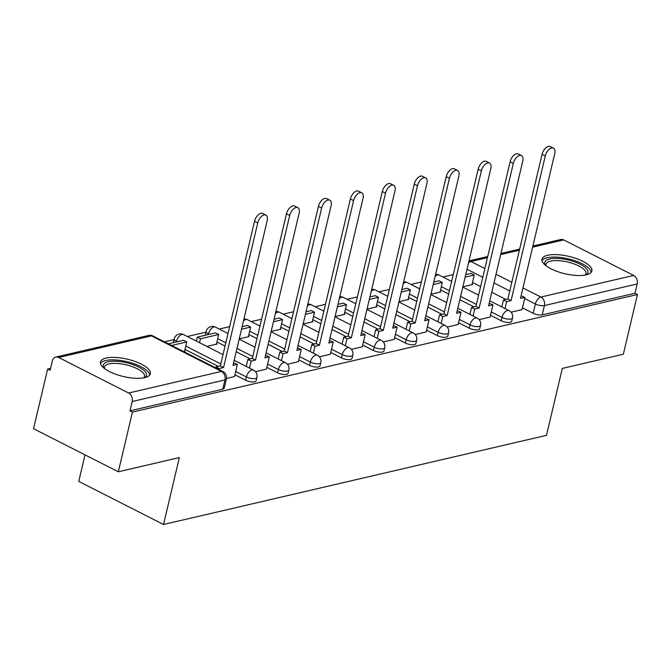 <?xml version="1.0" encoding="UTF-8"?>
<svg xmlns="http://www.w3.org/2000/svg" width="671" height="671" viewBox="0 0 671 671"><rect width="100%" height="100%" fill="white"/><g stroke="black" fill="none" stroke-linecap="round" stroke-linejoin="round"><path stroke-width="1.01" d="M490.484 315.286L501.22 320.738A6.576 2.281 13.3 0 0 510.262 322.298A6.576 2.281 13.3 0 0 511.713 321.3L512.493 317.995A6.576 2.281 -166.7 0 1 511.042 318.993A6.576 2.281 -166.7 0 1 502 317.442L491.264 311.981M458.536 322.717L469.272 328.178A6.576 2.281 13.3 0 0 478.314 329.738A6.576 2.281 13.3 0 0 479.773 328.731L480.553 325.435A6.576 2.281 -166.7 0 1 479.094 326.433A6.576 2.281 -166.7 0 1 470.052 324.873L459.316 319.421M426.597 330.157L437.333 335.609A6.576 2.281 13.3 0 0 446.366 337.169A6.576 2.281 13.3 0 0 447.825 336.171L448.605 332.875A6.576 2.281 -166.7 0 1 447.146 333.873A6.576 2.281 -166.7 0 1 438.113 332.313L427.377 326.861M394.649 337.597L405.385 343.049A6.576 2.281 13.3 0 0 414.418 344.609A6.576 2.281 13.3 0 0 415.877 343.611L416.657 340.306A6.576 2.281 -166.7 0 1 415.198 341.313A6.576 2.281 -166.7 0 1 406.165 339.752L395.429 334.292M362.701 345.037L373.437 350.488A6.576 2.281 13.3 0 0 382.47 352.049A6.576 2.281 13.3 0 0 383.929 351.05L384.709 347.746A6.576 2.281 -166.7 0 1 383.25 348.744A6.576 2.281 -166.7 0 1 374.217 347.184L363.481 341.732M330.753 352.468L341.489 357.928A6.576 2.281 13.3 0 0 350.53 359.48A6.576 2.281 13.3 0 0 351.981 358.482L352.761 355.185A6.576 2.281 -166.7 0 1 351.31 356.184A6.576 2.281 -166.7 0 1 342.269 354.624L331.533 349.172M298.805 359.908L309.541 365.36A6.576 2.281 13.3 0 0 318.582 366.92A6.576 2.281 13.3 0 0 320.033 365.921L320.813 362.625A6.576 2.281 -166.7 0 1 319.362 363.623A6.576 2.281 -166.7 0 1 310.321 362.063L299.585 356.611M266.857 367.347L277.593 372.799A6.576 2.281 13.3 0 0 286.634 374.359A6.576 2.281 13.3 0 0 288.085 373.361L288.865 370.056A6.576 2.281 -166.7 0 1 287.414 371.055A6.576 2.281 -166.7 0 1 278.373 369.503L267.637 364.043M234.909 374.779L245.645 380.239A6.576 2.281 13.3 0 0 254.686 381.799A6.576 2.281 13.3 0 0 256.137 380.801L256.918 377.496A6.576 2.281 -166.7 0 1 255.466 378.494A6.576 2.281 -166.7 0 1 246.425 376.934L235.689 371.482M106.135 358.062A25.641 8.899 13.3 0 0 100.457 361.963A25.641 8.899 13.3 0 0 115.966 374.343A25.641 8.899 13.3 0 0 144.693 377.656A25.641 8.899 13.3 0 0 150.363 373.755A25.641 8.899 13.3 0 0 134.854 361.367A25.641 8.899 13.3 0 0 106.135 358.062M547.653 255.274A25.641 8.899 13.3 0 0 541.983 259.165A25.641 8.899 13.3 0 0 557.492 271.554A25.641 8.899 13.3 0 0 586.219 274.867A25.641 8.899 13.3 0 0 591.889 270.967A25.641 8.899 13.3 0 0 576.381 258.578A25.641 8.899 13.3 0 0 547.653 255.274M453.26 274.582L442.902 276.997M421.313 282.021L410.954 284.437M389.365 289.461L379.006 291.868M357.417 296.901L347.058 299.308M325.469 304.332L315.11 306.748M293.521 311.772L283.162 314.187M261.573 319.211L251.214 321.619M229.625 326.643L219.266 329.058M205.963 332.153L187.318 336.498M174.024 339.593L164.445 341.824M50.593 368.329L47.666 369.008L50.132 370.266L52.33 360.964A6.576 5.058 -103.1 0 1 55.785 357.073A6.576 5.058 -103.1 0 1 58.696 357.475L128.639 393.021L221.413 371.424L151.461 335.877L58.696 357.475M85.032 454.871L78.759 481.409L163.539 524.487L179.35 457.58L118.331 471.788L132.439 412.086L637.45 294.519L623.334 354.221L562.306 368.429L546.496 435.336L163.539 524.487M118.331 471.788L33.55 428.71L47.666 369.008M532.891 245.997L560.797 239.505A6.576 5.058 76.9 0 1 563.707 239.908L633.65 275.445A6.576 5.058 76.9 0 1 637.173 283.959L634.976 293.261L542.21 314.858A6.576 2.281 -166.7 0 1 533.168 313.298L522.432 307.846M505.867 299.425L491.768 292.262M480.604 286.592L472.51 282.474M634.976 293.261L637.45 294.519M129.973 410.828L222.738 389.23A6.576 2.281 13.3 0 0 224.189 388.232L226.395 378.93A6.576 2.281 -166.7 0 1 224.936 379.937L132.17 401.526L129.973 410.828L132.439 412.086M132.17 401.526A6.576 5.058 -103.1 0 0 128.639 393.021M226.479 378.469L234.498 376.54M183.971 351.747L185.146 351.47L184.567 351.176M255.517 371.709L266.437 369.109M206.844 346.421L217.094 344.03L216.515 343.737M287.465 364.278L298.385 361.669M239.237 338.88L249.042 336.59L248.463 336.297M319.413 356.838L330.333 354.229M271.185 331.44L280.99 329.159L280.411 328.865M351.361 349.398L362.281 346.79M303.133 324.001L312.938 321.719L312.359 321.426M383.309 341.967L394.229 339.358M335.081 316.561L344.886 314.28L344.298 313.986M415.257 334.527L426.177 331.919M367.029 309.13L376.834 306.848L376.246 306.546M447.205 327.087L458.125 324.479M398.977 301.69L408.773 299.409L408.194 299.115M479.153 319.648L490.073 317.048M430.916 294.25L440.721 291.969L440.142 291.675M473.919 306.865L459.82 299.702M448.664 294.032L440.562 289.914M441.971 314.305L427.872 307.142M416.716 301.464L408.614 297.354M410.023 321.736L395.924 314.573M384.768 308.903L376.666 304.785M378.075 329.176L363.976 322.013M352.82 316.343L344.718 312.225M346.127 336.616L332.036 329.453M320.872 323.783L312.77 319.664M314.179 344.047L300.088 336.884M288.924 331.214L280.822 327.104M282.239 351.487L268.14 344.324M256.976 338.654L248.874 334.535M250.291 358.926L236.192 351.763M225.028 346.093L216.934 341.975M218.343 366.366L184.986 349.415M511.101 312.216L522.021 309.608M462.864 286.811L472.669 284.529L472.09 284.236M209.176 334.343L208.429 333.957A6.576 2.281 -166.7 0 1 206.123 331.491L205.343 334.795A6.576 2.281 13.3 0 0 205.36 335.232M177.228 341.774L176.481 341.396A6.576 2.281 -166.7 0 1 174.175 338.93L173.395 342.227A6.576 2.281 13.3 0 0 173.412 342.663M257.748 222.923L254.535 221.287A7.557 4.06 -63.1 0 1 262.671 213.453L265.884 215.081A7.557 4.06 116.9 0 0 257.748 222.923L223.56 367.532L219.157 368.555L215.945 366.92L215.718 367.876M234.481 376.616L237.383 364.311L232.98 365.334L267.167 220.725A7.557 4.06 116.9 0 0 265.884 215.081M237.383 364.311L233.575 362.818M218.931 369.511L219.157 368.555M184.458 351.629L186.748 341.942L183.535 340.306L168.404 343.829M186.748 341.942L171.617 345.464M254.535 221.287L220.348 365.896L215.945 366.92M220.348 365.896L223.56 367.532M104.08 368.228A22.185 7.7 -166.7 0 1 117.97 361.359A22.185 7.7 -166.7 0 1 145.154 371.709A22.185 7.7 -166.7 0 1 144.315 377.739M143.661 377.865A20.541 7.129 13.3 0 0 144.483 376.481A20.541 7.129 13.3 0 0 143.3 373.101A20.541 7.129 13.3 0 0 121.753 363.959A20.541 7.129 13.3 0 0 104.491 367.029A20.541 7.129 13.3 0 0 104.609 368.631M149.708 375.081A25.473 8.84 13.3 0 0 148.165 371.927A25.473 8.84 13.3 0 0 122.894 360.83A25.473 8.84 13.3 0 0 100.457 363.439M545.607 265.439A22.185 7.7 -166.7 0 1 559.497 258.57A22.185 7.7 -166.7 0 1 586.68 268.92A22.185 7.7 -166.7 0 1 585.842 274.951M585.187 275.076A20.541 7.129 13.3 0 0 586.009 273.693A20.541 7.129 13.3 0 0 584.827 270.312A20.541 7.129 13.3 0 0 563.279 261.17A20.541 7.129 13.3 0 0 546.018 264.24A20.541 7.129 13.3 0 0 546.135 265.842M591.226 272.292A25.473 8.84 13.3 0 0 589.692 269.138A25.473 8.84 13.3 0 0 564.42 258.041A25.473 8.84 13.3 0 0 541.983 260.65M289.696 215.483L286.483 213.848A7.557 4.06 -63.1 0 1 294.619 206.014L297.832 207.641A7.557 4.06 116.9 0 0 289.696 215.483L255.508 360.092L251.105 361.115L247.893 359.48L246.249 366.441M266.429 369.176L269.331 356.871L264.928 357.895L299.115 213.286A7.557 4.06 116.9 0 0 297.832 207.641M269.331 356.871L265.523 355.378M249.461 368.069L251.105 361.115M216.406 344.189L218.696 334.502L215.483 332.875L197.257 337.11L196.326 341.069M218.696 334.502L200.47 338.746L197.257 337.11M199.539 342.705L200.47 338.746M286.483 213.848L252.296 358.457L247.893 359.48M252.296 358.457L255.508 360.092M321.644 208.044L318.431 206.408A7.557 4.06 -63.1 0 1 326.559 198.574L329.78 200.21A7.557 4.06 116.9 0 0 321.644 208.044L287.456 352.652L283.053 353.676L279.841 352.049L278.197 359.002M298.369 361.736L301.279 349.432L296.876 350.463L331.063 205.854A7.557 4.06 116.9 0 0 329.78 200.21M301.279 349.432L297.471 347.939M281.409 360.637L283.053 353.676M248.354 336.758L250.644 327.071L247.431 325.435L242.122 326.668M250.644 327.071L241.526 329.193M318.431 206.408L284.244 351.017L279.841 352.049M284.244 351.017L287.456 352.652M353.592 200.604L350.371 198.977A7.557 4.06 -63.1 0 1 358.507 191.134L361.719 192.77A7.557 4.06 116.9 0 0 353.592 200.604L319.404 345.213L315.001 346.244L311.789 344.609L310.145 351.562M330.317 354.296L333.227 342L328.824 343.024L363.011 198.415A7.557 4.06 116.9 0 0 361.719 192.77M333.227 342L329.419 340.507M313.357 353.198L315.001 346.244M280.302 329.318L282.592 319.631L279.379 317.995L274.07 319.228M282.592 319.631L273.474 321.753M350.371 198.977L316.192 343.586L311.789 344.609M316.192 343.586L319.404 345.213M385.531 193.173L382.319 191.537A7.557 4.06 -63.1 0 1 390.455 183.703L393.667 185.33A7.557 4.06 116.9 0 0 385.531 193.173L351.352 337.781L346.949 338.805L343.737 337.169L342.093 344.122M362.265 346.865L365.175 334.561L360.772 335.584L394.959 190.975A7.557 4.06 116.9 0 0 393.667 185.33M365.175 334.561L361.367 333.068M345.305 345.758L346.949 338.805M312.25 321.879L314.54 312.191L311.327 310.556L306.018 311.797M314.54 312.191L305.422 314.313M382.319 191.537L348.14 336.146L343.737 337.169M348.14 336.146L351.352 337.781M417.479 185.733L414.267 184.097A7.557 4.06 -63.1 0 1 422.403 176.263L425.615 177.899A7.557 4.06 116.9 0 0 417.479 185.733L383.3 330.342L378.897 331.365L375.685 329.738L374.041 336.691M394.212 339.425L397.123 327.121L392.72 328.144L426.899 183.535A7.557 4.06 116.9 0 0 425.615 177.899M397.123 327.121L393.315 325.628M377.253 338.318L378.897 331.365M344.198 314.439L346.488 304.751L343.275 303.124L337.966 304.357M346.488 304.751L337.37 306.873M414.267 184.097L380.088 328.706L375.685 329.738M380.088 328.706L383.3 330.342M449.427 178.293L446.215 176.658A7.557 4.06 -63.1 0 1 454.351 168.824L457.563 170.459A7.557 4.06 116.9 0 0 449.427 178.293L415.248 322.902L410.845 323.925L407.632 322.298L405.989 329.251M426.16 331.986L429.071 319.69L424.668 320.713L458.847 176.104A7.557 4.06 116.9 0 0 457.563 170.459M429.071 319.69L425.263 318.188M409.201 330.887L410.845 323.925M376.146 307.008L378.436 297.32L375.223 295.685L369.914 296.918M378.436 297.32L369.318 299.442M446.215 176.658L412.036 321.275L407.632 322.298M412.036 321.275L415.248 322.902M481.375 170.853L478.163 169.226A7.557 4.06 -63.1 0 1 486.299 161.384L489.511 163.019A7.557 4.06 116.9 0 0 481.375 170.853L447.188 315.462L442.793 316.494L439.572 314.858L437.928 321.812M458.108 324.546L461.019 312.25L456.615 313.273L490.795 168.664A7.557 4.06 116.9 0 0 489.511 163.019M461.019 312.25L457.211 310.757M441.149 323.447L442.793 316.494M408.085 299.568L410.375 289.88L407.163 288.245L401.862 289.486M410.375 289.88L401.266 292.002M478.163 169.226L443.976 313.835L439.572 314.858M443.976 313.835L447.188 315.462M513.323 163.422L510.111 161.786A7.557 4.06 -63.1 0 1 518.247 153.953L521.459 155.58A7.557 4.06 116.9 0 0 513.323 163.422L479.136 308.031L474.733 309.054L471.52 307.419L469.876 314.38M490.056 317.115L492.959 304.81L488.563 305.833L522.743 161.225A7.557 4.06 116.9 0 0 521.459 155.58M492.959 304.81L489.159 303.317M473.089 316.007L474.733 309.054M440.033 292.128L442.323 282.441L439.111 280.805L433.802 282.046M442.323 282.441L433.206 284.563M510.111 161.786L475.924 306.395L471.52 307.419M475.924 306.395L479.136 308.031M545.271 155.982L542.059 154.347A7.557 4.06 -63.1 0 1 550.195 146.513L553.407 148.148A7.557 4.06 116.9 0 0 545.271 155.982L511.084 300.591L506.68 301.615L503.468 299.987L501.824 306.941M522.004 309.675L524.907 297.37L520.503 298.402L554.691 153.785A7.557 4.06 116.9 0 0 553.407 148.148M524.907 297.37L521.099 295.877M505.037 308.568L506.68 301.615M471.981 284.689L474.271 275.001L471.059 273.374L465.749 274.607M474.271 275.001L465.154 277.123M542.059 154.347L507.872 298.956L503.468 299.987M507.872 298.956L511.084 300.591M501.22 320.738L502 317.442A6.576 3.531 -63.1 0 1 507.519 310.48A6.576 3.531 116.9 0 1 509.079 310.623L489.746 300.801M469.272 328.178L470.052 324.873A6.576 3.531 -63.1 0 1 475.571 317.92A6.576 3.531 116.9 0 1 477.131 318.062L457.798 308.241M437.333 335.609L438.113 332.313A6.576 3.531 -63.1 0 1 443.623 325.36A6.576 3.531 116.9 0 1 445.183 325.502L425.859 315.68M405.385 343.049L406.165 339.752A6.576 3.531 -63.1 0 1 411.675 332.799A6.576 3.531 116.9 0 1 413.235 332.933L393.911 323.112M373.437 350.488L374.217 347.184A6.576 3.531 -63.1 0 1 379.727 340.231A6.576 3.531 116.9 0 1 381.287 340.373L361.963 330.551M341.489 357.928L342.269 354.624A6.576 3.531 -63.1 0 1 347.779 347.67A6.576 3.531 116.9 0 1 349.339 347.813L330.015 337.991M309.541 365.36L310.321 362.063A6.576 3.531 -63.1 0 1 315.831 355.11A6.576 3.531 116.9 0 1 317.391 355.244L298.067 345.431M277.593 372.799L278.373 369.503A6.576 3.531 -63.1 0 1 283.892 362.55A6.576 3.531 116.9 0 1 285.443 362.684L266.119 352.862M245.645 380.239L246.425 376.934A6.576 3.531 -63.1 0 1 251.944 369.981A6.576 3.531 116.9 0 1 253.504 370.124L234.171 360.302M533.168 313.298L535.366 303.997L524.63 298.545M509.759 290.988L493.965 282.961M482.81 277.291L467.016 269.264M487.448 257.664L470.933 261.505L484.865 268.585M496.028 274.254L511.814 282.273M522.977 287.951L540.885 297.043L633.65 275.445M563.707 239.908L532.623 247.146M519.396 250.224L500.675 254.577M476.393 304.424L460.6 296.397M449.444 290.728L441.342 286.609M444.445 311.864L428.652 303.837M417.496 298.167L409.394 294.049M412.497 319.295L396.704 311.277M385.548 305.607L377.446 301.489M380.549 326.735L364.756 318.717M353.6 313.038L345.498 308.928M348.601 334.175L332.816 326.148M321.652 320.478L313.55 316.36M316.653 341.614L300.868 333.588M289.704 327.918L281.602 323.799M284.714 349.046L268.92 341.027M257.756 335.357L249.654 331.239M252.766 356.486L236.972 348.459M225.808 342.789L217.714 338.679M208.287 334.544L208.429 333.957A6.576 3.531 116.9 0 1 213.94 327.003A6.576 3.531 116.9 0 1 215.5 327.146A6.576 6.576 0 0 0 206.123 331.491M220.818 363.925L185.766 346.11M176.339 341.984L176.481 341.396A6.576 3.531 116.9 0 1 181.992 334.443A6.576 3.531 116.9 0 1 183.552 334.577A6.576 6.576 0 0 0 174.175 338.93M243.934 319.019A6.576 6.576 0 0 1 247.448 319.706A6.576 3.531 116.9 0 0 245.888 319.564A6.576 3.531 116.9 0 0 243.456 321.023M275.882 311.579A6.576 6.576 0 0 1 279.396 312.267A6.576 3.531 116.9 0 0 277.836 312.132A6.576 3.531 116.9 0 0 275.404 313.592M307.83 304.139A6.576 6.576 0 0 1 311.344 304.827A6.576 3.531 116.9 0 0 309.784 304.693A6.576 3.531 116.9 0 0 307.352 306.152M339.778 296.699A6.576 6.576 0 0 1 343.292 297.396A6.576 3.531 116.9 0 0 341.732 297.253A6.576 3.531 116.9 0 0 339.3 298.712M371.717 289.268A6.576 6.576 0 0 1 375.232 289.956A6.576 3.531 116.9 0 0 373.68 289.813A6.576 3.531 116.9 0 0 371.248 291.273M403.665 281.828A6.576 6.576 0 0 1 407.18 282.516A6.576 3.531 116.9 0 0 405.62 282.382A6.576 3.531 116.9 0 0 403.196 283.841M435.613 274.389A6.576 6.576 0 0 1 439.128 275.085A6.576 3.531 116.9 0 0 437.567 274.942A6.576 3.531 116.9 0 0 435.143 276.402M222.738 389.23L224.936 379.937A6.576 5.058 76.9 0 0 221.413 371.424A6.576 3.531 -63.1 0 1 222.973 371.558L153.022 336.02A6.576 6.576 0 0 0 148.559 335.475L55.785 357.073M542.21 314.858L544.407 305.557A6.576 2.281 -166.7 0 1 535.366 303.997A6.576 3.531 116.9 0 1 540.885 297.043A6.576 5.058 76.9 0 1 544.407 305.557L637.173 283.959M468.509 262.965A6.576 3.531 116.9 0 1 470.933 261.505A6.576 5.058 -103.1 0 0 468.97 261.002M148.559 335.475A6.576 5.058 -103.1 0 1 151.461 335.877A6.576 3.531 -63.1 0 1 153.022 336.02M183.552 334.577L223.015 354.632M256.918 377.496A6.576 6.576 0 0 0 253.504 370.124M215.5 327.146L228.006 333.495M239.17 339.174L254.963 347.192M288.865 370.056A6.576 6.576 0 0 0 285.443 362.684M247.448 319.706L259.954 326.064M271.118 331.734L286.903 339.752M320.813 362.625A6.576 6.576 0 0 0 317.391 355.244M279.396 312.267L291.902 318.624M303.066 324.294L318.851 332.321M352.761 355.185A6.576 6.576 0 0 0 349.339 347.813M311.344 304.827L323.85 311.185M335.014 316.855L350.799 324.881M384.709 347.746A6.576 6.576 0 0 0 381.287 340.373M343.292 297.396L355.798 303.745M366.953 309.423L382.747 317.442M416.657 340.306A6.576 6.576 0 0 0 413.235 332.933M375.232 289.956L387.746 296.314M398.901 301.984L414.695 310.01M448.605 332.875A6.576 6.576 0 0 0 445.183 325.502M407.18 282.516L419.694 288.874M430.849 294.544L446.643 302.571M480.553 325.435A6.576 6.576 0 0 0 477.131 318.062M439.128 275.085L451.633 281.434M462.797 287.104L478.591 295.131M512.493 317.995A6.576 6.576 0 0 0 509.079 310.623M519.664 249.084L500.943 253.437M487.716 256.515L468.995 260.876M226.395 378.93A6.576 6.576 0 0 0 222.973 371.558"/></g></svg>
